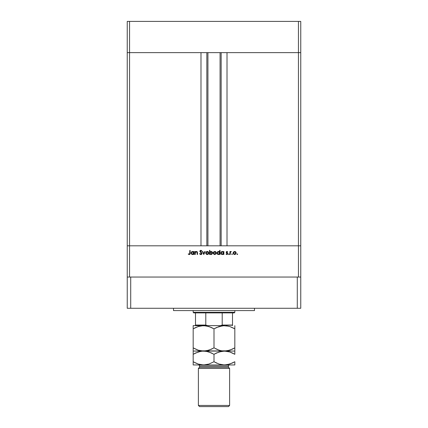 <?xml version="1.0" encoding="UTF-8"?>
<svg xmlns="http://www.w3.org/2000/svg" width="428" height="428" viewBox="0 0 428 428"><rect width="100%" height="100%" fill="white"/><g stroke="black" fill="none" stroke-linecap="round" stroke-linejoin="round"><path stroke-width="0.64" d="M127.244 52.633L300.756 52.633L300.756 21.4L300.756 245.811L300.756 52.633L298.444 52.633L300.756 52.633L298.444 52.633L298.444 21.4L300.756 21.4L298.444 21.4L298.444 245.811L300.756 245.811L300.756 277.044L300.756 245.811L129.556 245.811L129.556 52.633L298.444 52.633L298.444 245.811L127.244 245.811L129.556 245.811L129.556 277.044L129.556 245.811L127.244 245.811L127.244 52.633L129.556 52.633L129.556 21.4L298.444 21.4L129.556 21.4L129.556 52.633L200.989 52.633L200.989 245.811L200.989 52.633L129.556 52.633L129.556 245.811L127.244 245.811L127.244 277.044L127.244 21.4L129.556 21.4L127.244 21.4L127.244 52.633L129.556 52.633L127.244 52.633M207.928 52.633L207.928 245.811L207.928 52.633M227.011 52.633L298.444 52.633L227.011 52.633L227.011 245.811L227.011 52.633M221.153 245.811L221.153 52.633L221.153 245.811M206.847 52.633L206.847 245.811L206.847 52.633M298.444 277.044L298.444 245.811L298.444 277.044M195.291 254.489L194.927 254.489L195.291 254.489L194.927 254.489L194.927 251.53L195.291 251.53L195.291 252.06L196.088 251.514L196.998 251.632L197.522 252.862L197.522 254.489L197.158 254.489L197.024 252.178L196.484 251.846L195.719 252.065L195.329 252.718L195.291 254.489L195.35 252.622L196.356 251.841L197.115 252.424L197.158 254.489L197.522 254.489L197.522 252.975L196.42 251.477L195.291 252.06L195.291 251.53L194.927 251.53L194.927 254.489L194.927 251.53L195.291 251.53M201.989 253.494L201.636 254.28L200.941 254.585L199.598 253.708L199.94 253.499L200.903 254.173L201.609 253.633L199.876 251.445L200.026 250.738L200.855 250.332L201.936 251.022L201.609 251.268L200.705 250.755L200.24 251.413L201.989 253.494L200.224 251.263L200.818 250.749L201.609 251.268L201.936 251.022L200.855 250.332L199.86 251.279L201.625 253.488L200.834 254.173L199.94 253.499L199.598 253.708L200.834 254.59L201.984 253.606M204.761 251.53L205.156 251.53L203.803 254.489L202.401 251.53L202.797 251.53L203.776 253.681L204.761 251.53L205.156 251.53L203.803 254.489L205.156 251.53L204.761 251.53L203.776 253.681L202.797 251.53L202.401 251.53L203.755 254.489L202.401 251.53L202.797 251.53M206.13 251.964L205.724 253.018L206.638 251.594L207.569 251.504L208.473 252.076L208.757 253.312L207.981 254.371L206.665 254.435L205.836 253.601L205.724 253.018L207.259 254.537L208.789 253.018L208.383 251.964L207.259 251.477L206.13 251.964L207.099 251.482M213.278 253.317L213.77 251.851L215.402 251.594L216.29 252.729L215.867 254.098L214.193 254.435L213.278 253.317L214.786 254.537L216.311 253.018L215.91 251.964L214.786 251.477L213.658 251.964L215.113 251.509M223.528 251.53L223.528 252.076L223.528 251.53L223.892 251.53L223.892 254.489L223.528 254.489L223.528 253.975L222.662 254.505L221.725 254.425L220.778 253.001L221.474 251.728L223.009 251.621L223.528 252.076L222.33 251.477L220.778 253.001L222.319 254.537L223.528 253.975L223.528 254.489L223.892 254.489L223.892 251.53L223.528 251.53L223.892 251.53L223.892 254.489L223.528 254.489M237.647 254.2L237.31 254.537L236.994 254.072L237.551 253.965L237.438 254.516L237.31 253.863L236.973 254.2L237.31 253.863L237.647 254.2L237.31 254.537L236.973 254.2L237.31 253.863L237.647 254.2L237.31 254.537L236.973 254.2L237.31 253.863L237.647 254.2L237.31 254.537L236.973 254.2L237.31 253.863L236.973 254.2L237.31 254.537L236.973 254.2M233.132 253.018L233.538 251.964L234.662 251.477L235.791 251.964L236.192 253.018L235.748 254.098L234.512 254.532L233.576 254.098L233.132 253.018L234.662 254.537L236.192 253.018L235.791 251.964L234.662 251.477L233.538 251.964L233.137 252.868M232.067 254.537L231.783 254.013L232.377 254.072L232.067 254.537L232.404 254.2L232.067 253.863L231.73 254.2L232.067 253.863L232.404 254.2L232.067 254.537L231.73 254.2L232.067 253.863L232.404 254.2L232.067 254.537L231.73 254.2L232.067 253.863L232.404 254.2L232.067 254.537L231.73 254.2L232.067 253.863L231.73 254.2L232.067 253.863L231.73 254.2L232.067 254.537L231.73 254.2L232.067 254.537L232.399 254.136M230.275 254.489L229.911 254.489L230.275 254.489L229.911 254.489L229.911 251.53L230.275 251.53L230.275 251.964L231.313 251.578L230.414 252.258L230.275 254.489L230.339 252.477L231.313 251.578L230.275 251.964L230.275 251.53L229.911 251.53L229.911 254.489L229.911 251.53L230.275 251.53M228.782 254.532L228.509 254.2L228.846 254.537L229.189 254.2L228.611 254.441L228.782 253.868L229.162 254.328L228.846 254.537L229.189 254.2L228.846 253.863L228.509 254.2L228.846 253.863L229.189 254.2L228.846 254.537L228.509 254.2L228.846 253.863L229.189 254.2L228.846 254.537L228.509 254.2L228.846 253.863L229.189 254.2L228.846 254.537L228.509 254.2L228.846 253.863L229.189 254.2L228.846 254.537L228.509 254.2L228.846 253.863M227.434 252.151L226.926 251.841L227.434 252.151L226.926 251.841L226.54 252.236L227.733 253.681L226.867 254.537L226.021 254.136L226.262 253.863L226.845 254.173L227.37 253.697L226.31 252.707L226.225 251.958L226.701 251.504L227.68 251.899L226.845 251.846L226.54 252.236L227.594 253.226L227.717 253.852L227.033 254.526L226.021 254.136L226.262 253.863L227.038 254.141L227.37 253.697L226.177 252.253L227.37 253.697L226.845 254.173L226.262 253.863L226.021 254.136L226.867 254.537L227.733 253.681L226.54 252.236L226.926 251.841L227.434 252.151L227.68 251.899L226.926 251.477L227.68 251.899L227.434 252.151L226.926 251.841L226.54 252.236L227.733 253.686M219.478 251.857L219.687 250.332L220.051 250.332L220.051 254.489L219.687 254.489L219.687 253.975L218.82 254.505L217.889 254.425L216.943 253.151L217.633 251.728L219.168 251.637L219.687 252.103L218.489 251.477L216.937 253.001L218.478 254.537L219.687 253.975L219.687 254.489L220.051 254.489L220.051 250.332L219.687 250.332L220.051 250.332L220.051 254.489L219.687 254.489M209.988 254.077L209.511 254.489L209.511 250.332L209.875 250.332L209.875 252.065L210.737 251.514L211.678 251.589L212.63 253.012L211.662 254.43L210.111 254.195L211.074 254.537L212.63 253.012L211.084 251.477L209.875 252.065L209.875 250.332L209.511 250.332L209.511 254.489L209.875 254.489L209.511 254.489L209.511 250.332L209.875 250.332M193.734 251.53L193.734 252.076L193.734 251.53L194.098 251.53L194.098 254.489L193.734 254.489L193.734 253.975L192.868 254.505L191.937 254.425L190.984 253.001L191.68 251.728L193.215 251.621L193.734 252.076L192.536 251.477L190.984 253.001L192.525 254.537L193.734 253.975L193.734 254.489L194.098 254.489L194.098 251.53L193.734 251.53L194.098 251.53L194.098 254.489L193.734 254.489M188.234 254.125L188.448 253.809L189.23 254.173L189.657 253.948L189.791 250.439L190.155 250.439L190.021 254.136L189.208 254.59L188.234 254.125L188.448 253.809L189.23 254.173L188.448 253.809L188.234 254.125L189.208 254.59L190.155 253.173L190.155 250.439L189.791 250.439L189.791 253.13L189.385 254.152M234.507 251.482L234.822 251.482M235.277 251.594L235.55 251.75M235.48 252.178L234.662 251.841L233.763 252.269L233.495 253.018L234.212 254.093L235.448 253.884M234.779 251.846L235.828 253.018L235.694 252.461M235.737 253.472L235.828 253.018L234.662 254.173L233.495 253.018L234.662 251.841L233.838 252.188M235.314 253.986L235.785 252.675M230.275 251.964L231.313 251.578L230.339 252.477L230.275 253.494L230.291 252.857M230.997 251.477L231.313 251.578L230.997 251.477M230.467 252.151L230.339 252.477M230.885 251.487L230.574 251.621M228.846 254.537L228.509 254.2L228.846 254.537M226.979 251.477L226.177 252.253M227.038 251.487L227.605 251.814M226.926 251.841L226.642 252.504L227.728 253.622M226.54 252.236L227.065 252.809L226.546 252.162M226.76 254.168L226.262 253.863L227.043 254.141M226.845 254.173L227.37 253.697L226.31 252.707M227.364 253.751L227.209 254.045M227.268 253.419L226.819 253.114L227.268 253.419M227.348 254.403L227.669 254.018M222.02 254.51L221.463 254.28M221.228 254.088L220.805 253.301M221.233 251.926L221.741 251.584M222.555 251.487L222.838 251.552M222.587 251.862L223.528 253.012L222.335 254.173L222.795 254.088M221.677 253.981L222.335 254.173L221.185 253.306M222.571 251.857L221.233 252.552L221.495 253.836L221.142 253.001L222.335 251.841L221.351 252.343M223.181 252.172L223.443 252.557L223.181 252.172M223.443 253.472L223.443 252.557M223.186 253.841L223.443 253.467M217.889 254.425L217.622 254.28M217.167 253.815L217.387 254.088M217.633 251.728L218.269 251.487M219.168 251.637L218.842 251.514M219.687 250.332L219.687 252.103M219.345 252.178L218.494 251.841L219.687 253.012L218.376 254.168L219.489 253.67L219.339 252.172L219.601 252.557M217.654 253.836L218.494 254.173L217.344 253.306M217.301 253.001L218.494 251.841L217.392 252.552M215.396 251.594L215.669 251.75M216.215 252.45L216.301 252.804M216.194 253.617L215.867 254.098M214.786 254.537L213.508 253.868M213.567 252.076L213.256 252.873M214.193 254.435L214.482 254.516M213.877 252.274L213.615 253.018L213.952 253.847L214.781 254.173L215.568 253.884M214.899 251.846L215.953 253.018L215.231 251.926L215.953 253.018L214.781 254.173L213.615 253.018L214.781 251.841L213.882 252.269M215.402 252.017L213.957 252.188M215.862 253.472L215.61 253.847M212.176 251.921L211.908 251.707M212.513 252.418L212.604 252.718M209.875 254.489L209.875 253.938M212.229 253.29L211.074 251.841L212.267 253.012L210.72 254.13L209.881 253.119L211.191 251.846L210.613 251.926M212.17 252.563L211.304 251.862L210.223 252.167L209.897 253.232L210.399 253.986M210.613 254.093L210.309 253.916M212.267 253.012L212.224 253.317M211.705 254.002L212.17 253.462M207.88 251.6L208.147 251.75M208.532 253.868L208.11 254.291M206.959 254.516L206.665 254.435L206.959 254.516M206.093 252.905L206.81 254.093L208.04 253.884M207.869 252.012L206.43 252.188L206.087 253.018L207.254 251.841L208.425 253.018L208.292 252.461M207.371 251.846L206.43 252.188M208.334 253.472L208.425 253.018L207.254 254.173L206.109 253.248M200.299 254.467L199.598 253.708L199.94 253.499L200.978 254.162M201.609 253.633L201.406 253.001M201.625 253.488L200.946 252.59M200.085 251.894L199.86 251.279L200.085 251.894M199.876 251.092L200.133 250.615M200.309 250.482L200.652 250.353M200.876 250.755L201.609 251.268L201.936 251.022L200.941 250.337M200.818 250.749L200.224 251.263L200.604 250.776M200.234 251.15L201.032 252.188L200.224 251.263M201.203 252.311L201.572 252.627M201.781 252.873L201.963 253.285M201.765 254.141L201.433 254.43M201.379 254.462L201.802 254.088M201.342 250.45L201.021 250.348M195.778 251.627L196.243 251.487M196.998 251.632L197.319 251.942M197.469 252.317L197.522 254.489L197.158 254.489M196.618 251.873L195.864 251.969M195.719 252.06L195.329 252.718M197.115 252.424L197.153 252.755M192.22 254.51L191.669 254.28M191.097 253.59L191.011 253.301M191.68 251.728L191.947 251.584M192.761 251.487L193.039 251.552M193.392 252.178L192.541 251.841L193.734 253.012L192.423 254.168L193.536 253.67L193.386 252.172L193.649 252.557M191.883 253.981L192.541 254.173L191.391 253.306M191.348 253.001L192.541 251.841L191.701 252.172L191.348 253.001L191.439 252.552M189.791 250.439L190.155 250.439L190.155 253.173M190.021 254.136L189.679 254.478M188.962 254.114L189.23 254.173M189.77 253.606L189.791 253.13M234.437 254.157L234.892 254.157M233.688 252.365L233.517 252.788M233.501 252.905L233.517 253.248M222.993 253.986L223.33 253.67M223.507 253.248L223.523 252.895M221.233 252.552L221.142 253.001M219.157 252.028L218.264 251.862M214.556 254.157L215.011 254.157M213.807 252.365L213.636 252.788M213.62 252.905L213.636 253.248M210.073 252.343L209.875 253.001M209.881 253.119L209.961 253.456M207.029 254.157L207.484 254.157M208.083 253.847L208.334 253.467M208.404 253.248L208.377 252.675M206.28 252.365L206.109 252.788M193.205 252.028L192.311 251.862M173.511 308.278L173.511 310.589L254.489 310.589L254.489 308.278L254.489 310.589L173.511 310.589L173.511 308.278M300.756 308.278L127.244 308.278L127.244 277.044L130.711 277.044L127.244 277.044L127.244 308.278L130.711 308.278L130.711 277.044L297.289 277.044L130.711 277.044L130.711 308.278L297.289 308.278L297.289 277.044L300.756 277.044L297.289 277.044L297.289 308.278L300.756 308.278L300.756 277.044L300.756 308.278M222.202 312.9L234.244 312.9L234.822 312.322L193.178 312.322L193.756 312.9L222.202 312.9L193.756 312.9L193.178 312.322L234.822 312.322L234.822 310.589L234.822 312.322L234.244 312.9L222.202 312.9L222.202 325.05L220.645 325.628L222.202 325.05L232.506 325.05L232.506 312.9L232.506 325.248L222.202 325.05L222.202 312.9M193.178 310.589L193.178 312.322L193.178 310.589M232.506 325.628L232.506 325.05M195.494 325.248L195.494 312.9L195.494 325.05L205.798 325.05L207.355 325.628L205.798 325.05L205.798 312.9L205.798 325.05L195.494 325.05L195.494 325.628M229.617 368.428L228.461 367.272L199.539 367.272L198.383 368.428L229.617 368.428L198.383 368.428L198.383 405.444L199.539 406.6L228.461 406.6L229.617 405.444L198.383 405.444L229.617 405.444L229.617 368.428L229.617 405.444L228.461 406.6L199.539 406.6L198.383 405.444L198.383 368.428L199.539 367.272L228.461 367.272L228.461 366.111A1.156 1.156 0 0 1 229.617 364.956A1.156 1.156 0 0 0 228.461 366.111L199.539 366.111L199.539 367.272L199.539 366.111A1.156 1.156 0 0 0 198.383 364.956A1.156 1.156 0 0 1 199.539 366.111L228.461 366.111L228.461 367.272L229.617 368.428M216.68 327.457L223.036 325.687L228.632 326.19L225.786 325.687L229.756 326.521L234.822 328.848L234.822 347.857L229.788 350.168L224.411 351.078L221.715 350.842L219.066 350.179L214 347.857L214 328.848L219.029 326.532L224.411 325.628L221.741 325.852M207.799 326.184L203.589 325.628L208.934 326.521L214 328.848L214 347.857L208.971 350.168L203.589 351.078L198.244 350.179L193.178 347.857L193.178 328.848L198.212 326.532L203.589 325.628L193.178 325.628L193.178 351.078L193.178 349.152L193.178 351.078L206.259 350.848M193.178 325.687L193.178 326.527L193.178 325.628L206.285 325.858L211.02 327.329M199.378 326.184L200.855 325.863M195.858 327.457L199.336 326.2M200.871 350.842L198.244 350.179L193.178 347.857L198.228 350.174L195.66 349.152M211.32 349.243L206.323 350.837L200.893 350.842M214 328.848L211.523 327.554L214 328.848L216.654 327.474M206.323 325.863L207.821 326.19M214 347.857L219.05 350.174L214 347.857L211.346 349.232M220.201 350.516L216.98 349.376M220.179 350.511L223.036 351.014L227.129 350.842M232.142 349.243L227.145 350.837L221.677 350.837M234.822 351.014L234.822 328.848L229.772 326.527L232.34 327.554M234.822 325.687L234.822 328.848L233.18 327.955M234.822 348.713L234.822 347.857L232.34 349.152M233.747 348.451L234.822 347.857M215.6 348.724L216.477 349.152M200.855 350.837L234.822 351.078L224.411 351.078L229.756 351.971L234.822 354.298L234.822 351.078M193.178 349.152L193.178 347.857L194.82 348.745M193.178 351.014L193.178 354.298L198.212 351.982L202.214 351.137L206.285 351.308L208.934 351.971L214 354.298L219.029 351.982L224.411 351.078L193.178 351.078L193.178 351.976L193.178 351.078M234.822 350.174L234.822 349.152M212.4 327.982L211.523 327.554M194.253 328.255L195.66 327.554M193.178 327.987L193.178 328.848M193.178 326.527L193.178 327.554M224.411 325.628L203.589 325.628L224.411 325.628M227.108 325.858L229.756 326.521L234.822 328.848L234.822 327.554M195.847 352.913L200.855 351.313L203.589 351.078L200.871 351.313M194.253 353.699L193.178 354.298L193.178 364.956L203.589 364.956L193.178 364.956L193.178 363.03L193.178 364.956M193.178 353.475L193.178 354.298L195.66 352.998M207.821 351.639L203.589 351.078L206.285 351.308L211.02 352.774M206.323 351.313L207.794 351.634M212.4 353.432L211.523 352.998M216.654 352.918L221.677 351.313L224.411 351.078L229.756 351.971L233.18 353.405M228.632 351.639L225.786 351.137L221.741 351.302M228.616 351.634L227.118 351.308M229.788 351.982L232.34 352.998L229.788 351.982M234.822 364.956L203.589 364.956L234.822 364.956L234.822 364.057L234.822 364.726M234.822 362.553L234.822 361.735L229.788 364.051L224.411 364.956L219.066 364.062L214 361.735L208.971 364.051L204.964 364.897L200.893 364.726L198.244 364.062L193.178 361.735L194.82 362.628M232.153 363.121L227.145 364.72L224.411 364.956L219.066 364.062L214 361.735L208.971 364.051L203.589 364.956L206.307 364.72M233.747 362.334L232.34 363.03M234.822 364.72L234.822 361.735M199.368 364.394L203.589 364.956L198.244 364.062L193.178 361.735L198.223 364.057L195.66 363.03M199.384 364.399L200.882 364.726M220.179 364.394L223.036 364.897L227.108 364.726M220.206 364.399L221.704 364.726M215.6 362.602L216.98 363.26M193.178 351.976L193.178 352.998M193.178 354.298L193.178 363.03M214 354.298L214 361.735L214 354.298L216.68 352.907M234.822 364.057L234.822 363.03M232.34 352.998L234.822 354.298L234.822 353.004M214 361.735L216.477 363.03M220.072 245.811L220.072 52.633"/></g></svg>
